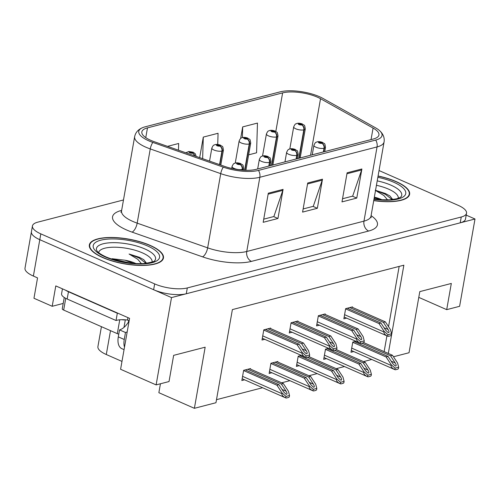 <?xml version="1.0" encoding="UTF-8"?>
<svg xmlns="http://www.w3.org/2000/svg" width="500" height="500" viewBox="0 0 500 500"><rect width="100%" height="100%" fill="white"/><g stroke="black" fill="none" stroke-linecap="round" stroke-linejoin="round"><path stroke-width="0.75" d="M63.212 303.431L52.2 306.288L55.788 285.912L129.575 318.35L120.594 369.275L156.119 384.894L171.513 297.581L475 219L466.194 215.125M52.2 306.288L33.963 298.269L37.55 277.894L33.381 276.062L39.794 239.681L171.513 297.581M123.481 199.969L37.719 222.175A23.512 7.85 10 0 0 32.444 225.956L25 268.156A23.512 7.85 10 0 0 33.381 276.062M32.444 225.956A23.512 7.85 10 0 0 40.819 233.863L39.794 239.681A23.512 7.85 10 0 1 31.412 231.775A23.512 7.85 10 0 0 39.794 239.681L153.631 289.725A23.512 7.85 10 0 0 186.287 293.756L460.225 222.825A23.512 7.85 10 0 0 465.5 219.05L466.525 213.231A23.512 7.85 10 0 0 458.144 205.319L379.038 170.544M393.469 356.763L409.025 352.738L419.8 291.619L451.319 283.456L446.7 309.65L459.606 306.306L475 219M388.312 353.444L403.869 265.194L232.381 309.6L215.956 402.725L194.387 408.312L205.162 347.194L173.644 355.356L169.025 381.55L156.119 384.894M121.981 361.419L106.294 354.519A23.512 7.85 -170 0 1 97.912 346.613L101.425 326.675M160.438 383.775L158.863 392.7L194.387 408.312M216.494 399.675L262.606 387.731M281.656 382.8L289.894 380.669M308.938 375.737L317.181 373.6M336.225 368.669L344.462 366.538M363.512 361.606L371.75 359.469M384.137 351.613L386.919 335.844M388.537 326.675L399.162 266.413M328.619 348.338L325.494 349.144L323.694 359.331L326.45 358.619M301.331 355.4L298.206 356.213L296.406 366.394L299.163 365.681M277.725 362.013L277.812 361.488L270.919 363.275L269.125 373.462L271.875 372.75M250.438 369.081L250.531 368.556L243.637 370.337L241.838 380.525L244.594 379.812M355.906 341.269L352.775 342.081L350.981 352.262L353.731 351.55M325.169 314.456L325.262 313.931L318.363 315.719L316.569 325.9L319.325 325.188M297.881 321.519L297.975 320.994L291.081 322.781L289.281 332.969L292.038 332.256M270.6 328.587L270.688 328.062L263.794 329.85L262 340.031L264.75 339.319M352.456 307.387L352.544 306.869L345.65 308.65L343.856 318.837L346.606 318.125M446.7 309.65L418.781 297.375M102.762 257.581A37.619 12.556 10 0 0 141.219 265.444A37.619 12.556 10 0 0 163.45 257.994A37.619 12.556 10 0 0 150.044 245.338A37.619 12.556 10 0 0 111.587 237.475A37.619 12.556 10 0 0 89.356 244.931A37.619 12.556 10 0 0 102.762 257.581M373.731 200.625A37.619 12.556 10 0 0 409.613 194.256A37.619 12.556 10 0 0 396.2 181.6A37.619 12.556 10 0 0 378.075 175.994M150.787 140.344A25.081 8.369 -170 0 1 141.85 131.906A25.081 8.369 -170 0 1 147.481 127.875L282.625 92.881A25.081 8.369 -170 0 1 320.531 98.706L373.075 128.062A25.081 8.369 -170 0 1 378.944 134.981A25.081 8.369 -170 0 1 373.312 139.006L256.094 169.363A25.081 8.369 -170 0 1 224.812 166.456L154.344 141.738A25.081 8.369 -170 0 1 150.787 140.344M148.819 140.85A28.212 9.419 10 0 0 152.819 142.419L223.287 167.138A28.212 9.419 10 0 0 258.481 170.413L375.7 140.056A28.212 9.419 10 0 0 379.506 130.562A28.212 9.419 10 0 0 375.431 127.744L322.881 98.381A28.212 9.419 10 0 0 280.238 91.838L145.094 126.831A28.212 9.419 10 0 0 142.831 127.562A28.212 9.419 10 0 0 148.819 140.85M40.819 233.863L154.656 283.906A23.512 7.85 10 0 0 187.312 287.938L461.25 217.006A23.512 7.85 10 0 0 466.525 213.231M283.087 189.381L277.95 218.487L263.175 222.312L268.306 193.206L283.087 189.381A6.269 4.769 -104.5 0 1 282.831 190.362L268.137 194.163M361.887 168.975L356.756 198.081L341.981 201.906L347.113 172.8L361.887 168.975A6.269 4.769 -104.5 0 1 361.637 169.956L346.944 173.762M322.488 179.181L317.356 208.281L302.581 212.106L307.712 183.006L322.488 179.181A6.269 4.769 -104.5 0 1 322.238 180.156L307.544 183.962M178.463 150.194L178.663 143.481L167.531 146.363M248.631 154.85L256.575 152.794L257.462 123.075L242.688 126.9L240.656 138.431M217.731 144.462L218.062 133.281L203.287 137.106L199.669 157.631M317.356 208.281L313.044 206.388M303.137 208.95L313.269 206.331L322.238 180.156M356.756 198.081L352.444 196.188M342.537 198.75L352.675 196.125L361.637 169.956M277.95 218.487L273.644 216.588M263.731 219.156L273.869 216.531L282.831 190.362M203.287 137.106L202.644 158.675M242.688 126.9L242.369 137.569M349.769 307.587L383.406 322.369L388.1 329.531C389.113 331.213 389.306 332.238 388.681 332.606L388.031 332.5L385.637 330.169L380.944 323.006L378.969 323.519L384.031 331.231L383.906 331.956C383.781 333.494 385.056 334.906 387.725 336.2A3.919 2.181 113.7 0 0 387.769 336.219A3.919 2.181 113.7 0 0 388.706 336.269L390.181 335.887A3.919 2.181 113.7 0 0 391.281 335.275L391.544 333.8L390.438 329.575L385.375 321.863L351.737 307.075M323.688 151.856L324.338 148.2A3.919 3.075 -106.6 0 0 321.894 143.281A1.956 0.656 10 0 0 321.581 142.325A1.956 0.656 10 0 0 318.863 141.988A1.956 0.656 10 0 0 319.119 142.963A1.956 0.656 10 0 0 321.788 143.312L319.575 142.506L320.844 142.513L321.894 143.281M321.788 143.312A3.919 2.881 77.4 0 1 324.012 148.281A5.875 1.963 -170 0 1 316.012 147.238A5.875 1.963 -170 0 1 313.919 145.256C315.887 141.056 316.069 142.756 316.806 141.962C318.275 141.419 320.181 141.556 322.519 142.375C324.963 144.581 324.544 141.881 325.5 147.3A5.875 1.963 -170 0 1 324.338 148.2M323.369 151.944L324.012 148.281M345.613 308.856L378.969 323.519M347.306 308.225L380.944 323.006M383.406 322.369L385.375 321.863M384.031 331.231L387.987 334.719L391.544 333.8M387.987 334.719L387.725 336.2M361.894 343.212L390.531 355.8L395.225 362.962C396.238 364.644 396.431 365.662 395.806 366.031L395.156 365.931L392.762 363.6L388.069 356.438L386.094 356.944L391.156 364.663L391.031 365.387C390.906 366.919 392.181 368.331 394.85 369.625A3.919 2.181 113.7 0 0 394.894 369.644A3.919 2.181 113.7 0 0 395.831 369.694L397.306 369.312A3.919 2.181 113.7 0 0 398.413 368.706L398.669 367.225L397.562 363L392.5 355.288L363.644 342.606M299.113 158.225L304.125 129.787A3.919 3.075 -106.6 0 0 301.681 124.869A1.956 0.656 10 0 0 301.369 123.906A1.956 0.656 10 0 0 298.65 123.575A1.956 0.656 10 0 0 298.906 124.544A1.956 0.656 10 0 0 301.575 124.894L299.369 124.094L300.631 124.1L301.681 124.869M301.575 124.894A3.919 2.881 77.4 0 1 303.8 129.869A5.875 1.963 -170 0 1 295.806 128.825A5.875 1.963 -170 0 1 293.706 126.844C295.675 122.644 295.856 124.344 296.6 123.544C298.069 123.006 299.969 123.144 302.306 123.956C304.75 126.169 304.331 123.469 305.287 128.887A5.875 1.963 -170 0 1 304.125 129.787M298.788 158.306L303.8 129.869M352.738 342.281L386.094 356.944M354.431 341.65L388.069 356.438M390.531 355.8L392.5 355.288M391.156 364.663L395.112 368.15L398.669 367.225M395.112 368.15L394.85 369.625M127.194 331.863A15.675 8.725 -66.3 0 1 125.481 332.506L119.525 329.888L118.294 336.869A15.675 8.725 113.7 0 0 121.838 348.669L124.056 349.644M119.525 329.888A15.675 8.725 113.7 0 0 128.431 322.025L128.688 320.569L127.494 320.044A15.675 5.231 10 0 0 116.037 320.513L117.319 313.238A15.675 5.231 -170 0 1 117.688 313.119M125.481 332.506L124.25 339.487A15.675 8.725 113.7 0 0 124.494 347.169M65.5 290.181A15.675 5.231 10 0 0 68.45 291.756L117.319 313.238M62.444 288.837L61.581 293.756A15.675 5.231 10 0 0 67.162 299.031L116.037 320.513M127.925 317.619L127.494 320.044M128.894 322.225L128.431 322.025M322.481 314.65L356.119 329.438L360.819 336.6C361.831 338.281 362.019 339.3 361.394 339.669L360.744 339.569L358.356 337.238L353.656 330.075L351.688 330.581L356.75 338.3L356.619 339.025C356.494 340.556 357.769 341.969 360.438 343.263A3.919 2.181 113.7 0 0 360.487 343.281A3.919 2.181 113.7 0 0 361.419 343.331L362.9 342.95A3.919 2.181 113.7 0 0 364 342.344L364.256 340.863L363.15 336.637L358.088 328.925L324.45 314.137M296.406 158.925L297.05 155.269A3.919 3.075 -106.6 0 0 294.606 150.35A1.956 0.656 10 0 0 294.294 149.388A1.956 0.656 10 0 0 291.575 149.05A1.956 0.656 10 0 0 291.831 150.025A1.956 0.656 10 0 0 294.5 150.375L292.294 149.569L293.556 149.581L294.606 150.35M294.5 150.375A3.919 2.881 77.4 0 1 296.725 155.35A5.875 1.963 -170 0 1 288.731 154.3A5.875 1.963 -170 0 1 286.631 152.325C288.606 148.125 288.781 149.819 289.525 149.025C290.994 148.488 292.894 148.625 295.231 149.438C297.675 151.65 297.256 148.95 298.212 154.362A5.875 1.963 -170 0 1 297.05 155.269M296.081 159.006L296.725 155.35M318.331 315.919L351.688 330.581M320.019 315.287L353.656 330.075M356.119 329.438L358.088 328.925M356.75 338.3L360.7 341.788L364.256 340.863M360.7 341.788L360.438 343.263M295.2 321.719L328.831 336.5L333.531 343.663C334.544 345.344 334.738 346.369 334.106 346.737L333.462 346.631L331.069 344.3L326.369 337.137L324.4 337.65L329.462 345.363L329.331 346.087C329.212 347.619 330.481 349.031 333.156 350.325A3.919 2.181 113.7 0 0 333.2 350.35A3.919 2.181 113.7 0 0 334.137 350.4L335.613 350.019A3.919 2.181 113.7 0 0 336.712 349.406L336.975 347.931L335.863 343.706L330.8 335.994L297.169 321.206M269.119 165.987L269.762 162.331A3.919 3.075 -106.6 0 0 267.319 157.413A1.956 0.656 10 0 0 267.013 156.45A1.956 0.656 10 0 0 264.288 156.119A1.956 0.656 10 0 0 264.55 157.088A1.956 0.656 10 0 0 267.213 157.438L265.006 156.637L266.269 156.644L267.319 157.413M267.213 157.438A3.919 2.881 77.4 0 1 269.444 162.413A5.875 1.963 -170 0 1 261.444 161.369A5.875 1.963 -170 0 1 259.35 159.388C261.319 155.188 261.5 156.888 262.238 156.088C263.706 155.55 265.613 155.688 267.944 156.506C270.394 158.713 269.969 156.012 270.925 161.431A5.875 1.963 -170 0 1 269.762 162.331M268.8 166.075L269.444 162.413M291.044 322.987L324.4 337.65M292.738 322.356L326.369 337.137M328.831 336.5L330.8 335.994M329.462 345.363L333.413 348.85L336.975 347.931M333.413 348.85L333.156 350.325M267.913 328.781L301.55 343.569L306.244 350.725C307.256 352.406 307.45 353.431 306.825 353.8L306.175 353.694L303.781 351.362L299.088 344.206L297.113 344.712L302.175 352.431L302.05 353.156C301.925 354.688 303.2 356.1 305.869 357.394A3.919 2.181 113.7 0 0 305.912 357.413A3.919 2.181 113.7 0 0 306.85 357.463L308.325 357.081A3.919 2.181 113.7 0 0 309.431 356.469L309.688 354.994L308.581 350.769L303.519 343.056L269.881 328.269M242.356 170.1L242.481 169.394A3.919 3.075 -106.6 0 0 240.037 164.475A1.956 0.656 10 0 0 239.725 163.519A1.956 0.656 10 0 0 237.006 163.181A1.956 0.656 10 0 0 237.262 164.156A1.956 0.656 10 0 0 239.931 164.506L237.725 163.7L238.988 163.706L240.037 164.475M239.931 164.506A3.919 2.881 77.4 0 1 242.156 169.481A5.875 1.963 -170 0 1 234.156 168.431A5.875 1.963 -170 0 1 232.062 166.456C234.031 162.25 234.213 163.95 234.956 163.156C236.419 162.619 238.325 162.756 240.662 163.569C243.106 165.781 242.688 163.081 243.644 168.494A5.875 1.963 -170 0 1 242.481 169.394M242.05 170.075L242.156 169.481M263.756 330.05L297.113 344.712M265.45 329.419L299.088 344.206M301.55 343.569L303.519 343.056M302.175 352.431L306.131 355.919L309.688 354.994M306.131 355.919L305.869 357.394M334.606 350.275L363.244 362.863L367.944 370.025C368.956 371.706 369.144 372.731 368.519 373.1L367.869 372.994L365.481 370.662L360.781 363.5L358.812 364.012L363.875 371.725L363.744 372.45C363.619 373.981 364.894 375.4 367.562 376.688A3.919 2.181 113.7 0 0 367.612 376.712A3.919 2.181 113.7 0 0 368.544 376.763L370.025 376.381A3.919 2.181 113.7 0 0 371.125 375.769L371.388 374.294L370.275 370.069L365.213 362.356L336.362 349.669M271.825 165.287L276.837 136.85A3.919 3.075 -106.6 0 0 274.394 131.931A1.956 0.656 10 0 0 274.088 130.975A1.956 0.656 10 0 0 271.363 130.638A1.956 0.656 10 0 0 271.625 131.613A1.956 0.656 10 0 0 274.288 131.962L272.081 131.156L273.344 131.163L274.394 131.931M274.288 131.962A3.919 2.881 77.4 0 1 276.519 136.938A5.875 1.963 -170 0 1 268.519 135.887A5.875 1.963 -170 0 1 266.425 133.912C268.394 129.706 268.575 131.406 269.312 130.612C270.781 130.075 272.681 130.213 275.019 131.025C277.469 133.238 277.044 130.538 278 135.95A5.875 1.963 -170 0 1 276.837 136.85M271.5 165.375L276.519 136.938M325.456 349.35L358.812 364.012M327.144 348.719L360.781 363.5M363.244 362.863L365.213 362.356M363.875 371.725L367.825 375.213L371.388 374.294M367.825 375.213L367.562 376.688M307.325 357.344L335.956 369.931L340.656 377.088C341.669 378.769 341.863 379.794 341.231 380.163L340.588 380.056L338.194 377.725L333.494 370.569L331.525 371.075L336.587 378.794L336.463 379.519C336.337 381.05 337.606 382.463 340.281 383.756A3.919 2.181 113.7 0 0 340.325 383.775A3.919 2.181 113.7 0 0 341.262 383.825L342.738 383.444A3.919 2.181 113.7 0 0 343.837 382.831L344.1 381.356L342.987 377.131L337.931 369.419L309.075 356.737M244.913 170.256L249.556 143.919A3.919 3.075 -106.6 0 0 247.113 139A1.956 0.656 10 0 0 246.8 138.038A1.956 0.656 10 0 0 244.081 137.7A1.956 0.656 10 0 0 244.338 138.675A1.956 0.656 10 0 0 247 139.025L244.794 138.219L246.062 138.231L247.113 139M247 139.025A3.919 2.881 77.4 0 1 249.231 144A5.875 1.963 -170 0 1 241.231 142.95A5.875 1.963 -170 0 1 239.137 140.975C241.106 136.775 241.287 138.469 242.025 137.675C243.494 137.137 245.4 137.275 247.738 138.088C250.181 140.3 249.762 137.6 250.712 143.019A5.875 1.963 -170 0 1 249.556 143.919M244.606 170.238L249.231 144M298.169 356.413L331.525 371.075M299.862 355.781L333.494 370.569M335.956 369.931L337.931 369.419M336.587 378.794L340.538 382.281L344.1 381.356M340.538 382.281L340.281 383.756M275.038 362.206L308.675 376.994L313.375 384.156C314.381 385.838 314.575 386.863 313.95 387.231L313.3 387.125L310.912 384.794L306.212 377.631L304.244 378.144L309.3 385.856L309.175 386.581C309.05 388.113 310.325 389.525 312.994 390.819A3.919 2.181 113.7 0 0 313.038 390.844A3.919 2.181 113.7 0 0 313.975 390.894L315.456 390.513A3.919 2.181 113.7 0 0 316.556 389.9L316.812 388.425L315.706 384.2L310.644 376.481L277.006 361.7M219.85 164.713L222.269 150.981A3.919 3.075 -106.6 0 0 219.825 146.062A1.956 0.656 10 0 0 219.513 145.106A1.956 0.656 10 0 0 216.794 144.769A1.956 0.656 10 0 0 217.05 145.744A1.956 0.656 10 0 0 219.719 146.094L217.512 145.287L218.775 145.294L219.825 146.062M219.719 146.094A3.919 2.881 77.4 0 1 221.944 151.069A5.875 1.963 -170 0 1 213.95 150.019A5.875 1.963 -170 0 1 211.85 148.038C213.825 143.837 214 145.538 214.744 144.744C216.213 144.206 218.113 144.344 220.45 145.156C222.894 147.369 222.475 144.662 223.431 150.081A5.875 1.963 -170 0 1 222.269 150.981M219.556 164.613L221.944 151.069M270.881 363.481L304.244 378.144M272.575 362.844L306.212 377.631M308.675 376.994L310.644 376.481M309.3 385.856L313.256 389.344L316.812 388.425M313.256 389.344L312.994 390.819M247.75 369.275L281.388 384.056L286.087 391.219C287.1 392.9 287.288 393.925 286.663 394.294L286.019 394.188L283.625 391.856L278.925 384.694L276.956 385.206L282.019 392.919L281.887 393.65C281.762 395.181 283.038 396.594 285.712 397.887A3.919 2.181 113.7 0 0 285.756 397.906A3.919 2.181 113.7 0 0 286.688 397.956L288.169 397.575A3.919 2.181 113.7 0 0 289.269 396.962L289.531 395.487L288.419 391.262L283.356 383.55L249.725 368.762M194.862 155.95A3.919 3.075 -106.6 0 0 192.537 153.131A1.956 0.656 10 0 0 192.231 152.169A1.956 0.656 10 0 0 189.506 151.831A1.956 0.656 10 0 0 189.769 152.806A1.956 0.656 10 0 0 192.431 153.156L190.225 152.35L191.488 152.363L192.537 153.131M192.431 153.156A3.919 2.881 77.4 0 1 194.519 155.825M243.6 370.544L276.956 385.206M245.287 369.913L278.925 384.694M281.388 384.056L283.356 383.55M282.019 392.919L285.969 396.413L289.531 395.487M285.969 396.413L285.712 397.887M98.656 252.644A27.125 9.056 -170 0 1 114.594 247.2A27.125 9.056 -170 0 1 142.419 252.869A27.125 9.056 -170 0 1 152.075 262.062M146.6 263.288L143.744 259.675L139.238 257.25L129.069 254.019L137.762 259.288L141.444 263.681M136.044 263.625A17.719 5.913 10 0 0 134.975 263.131A17.719 5.913 10 0 0 124.963 260.206L111.988 258.706M103.012 257.519A37.225 12.425 -170 0 1 89.744 244.994A37.225 12.425 -170 0 1 111.744 237.625A37.225 12.425 -170 0 1 149.8 245.406A37.225 12.425 -170 0 1 163.069 257.925A37.225 12.425 -170 0 1 141.069 265.3A37.225 12.425 -170 0 1 103.012 257.519M124.963 260.206L133.725 263.488M121.831 319.7A3.919 1.306 10 0 0 125.175 319.806M64.256 297.488L62.269 308.756A3.919 1.306 10 0 0 63.669 310.075L117.312 333.656A3.919 1.306 10 0 0 118.775 334.144M129.069 254.019L139.113 257.981L145.994 263.363M113.019 259.544L115.481 259.719L131.188 263.256M376.438 185.287A27.125 9.056 -170 0 1 388.581 189.131A27.125 9.056 -170 0 1 398.231 198.325M392.762 199.55L389.9 195.931L385.4 193.512L375.938 190.438M375.231 190.275L383.919 195.544L387.6 199.944M382.2 199.887A17.719 5.913 10 0 0 381.131 199.387A17.719 5.913 10 0 0 374.35 197.144M378.056 176.125A37.225 12.425 -170 0 1 395.956 181.663A37.225 12.425 -170 0 1 409.225 194.188A37.225 12.425 -170 0 1 373.756 200.5M374.3 197.431L379.881 199.744M375.544 190.369L385.269 194.244L392.156 199.625M374.119 198.456L377.35 199.519M106.294 354.519L110.5 330.656M147.481 127.875L145.762 137.619M375.7 140.056A7.837 5.962 75.5 0 1 377.056 146.925L259.837 177.281A31.35 10.462 -170 0 1 220.731 173.644L150.262 148.925A31.35 10.462 -170 0 1 145.825 147.181A31.35 10.462 -170 0 1 134.65 136.637L121.562 210.85A31.35 10.462 10 0 0 132.738 221.394A31.35 10.462 10 0 0 137.175 223.137L207.65 247.856A31.35 10.462 10 0 0 246.75 251.494L363.969 221.137A31.35 10.462 10 0 0 371.006 216.1L371.125 217.675M152.819 142.419A7.837 3.262 -70.7 0 0 150.262 148.925L137.175 223.137A7.837 3.262 109.3 0 1 132.081 232.125A39.188 13.081 -170 0 1 121.356 210.469L121.644 210.394M371.087 215.65A39.188 13.081 -170 0 1 368.65 231.031L251.425 261.388A7.837 5.962 -104.5 0 1 246.75 251.494L259.837 177.281A7.837 5.962 -104.5 0 0 258.481 170.413M379.506 130.562C383.169 133.863 384.694 137.637 384.087 141.888A31.35 10.462 -170 0 1 377.056 146.925L363.969 221.137A7.837 5.962 -104.5 0 0 368.65 231.031M251.425 261.388A39.188 13.081 -170 0 1 202.55 256.844A7.837 3.262 109.3 0 0 207.65 247.856L220.731 173.644A7.837 3.262 -70.7 0 1 223.287 167.138M202.55 256.844L132.081 232.125M154.656 283.906L153.631 289.725M187.312 287.938L186.287 293.756M461.25 217.006L460.225 222.825M373.075 128.062L371.044 139.6M320.531 98.706L310.556 155.262M282.625 92.881L275.825 131.444M384.056 327.75L388.1 329.531M344.588 314.675L383.906 331.956M391.181 361.181L395.225 362.962M351.712 348.106L391.031 365.387M67.162 299.031L68.45 291.756M124.25 339.487L118.294 336.869M356.769 334.819L360.819 336.6M317.3 321.744L356.619 339.025M329.481 341.881L333.531 343.663M290.019 328.806L329.331 346.087M302.2 348.95L306.244 350.725M262.731 335.869L302.05 353.156M363.894 368.244L367.944 370.025M324.431 355.169L363.744 372.45M336.606 375.312L340.656 377.088M297.144 362.238L336.463 379.519M309.325 382.375L313.375 384.156M269.856 369.3L309.175 386.581M282.038 389.444L286.087 391.219M242.575 376.362L281.887 393.65M144.856 248.944A30.031 10.025 -170 0 1 155.069 260.3C153.8 260.163 158.569 261.381 143.831 263.562C130.85 264.119 118.294 261.925 106.163 256.994C101.337 254.744 98.325 252.794 97.137 251.156L96.444 249.963A30.031 10.025 -170 0 1 112.387 242.675A30.031 10.025 -170 0 1 144.856 248.944M105.225 256.944A33.7 11.25 -170 0 1 100.775 240.194A33.7 11.25 -170 0 1 147.581 245.975A33.7 11.25 -170 0 1 152.031 262.725A33.7 11.25 -170 0 1 105.225 256.944M123.975 327.406L125.312 319.819M117.312 333.656L119.75 319.806M63.669 310.075L65.738 298.344M377.219 180.869A30.031 10.025 -170 0 1 391.019 185.2A30.031 10.025 -170 0 1 401.231 196.562L400.169 197.444L396.794 198.769L389.994 199.825L379.581 199.725L374 199.112M377.85 177.288A33.7 11.25 -170 0 1 393.738 182.237A33.7 11.25 -170 0 1 404.075 196.275A33.7 11.25 -170 0 1 373.963 199.331M142.831 127.562C138.262 129.406 135.538 132.431 134.65 136.637M384.087 141.888L371.006 216.1M120.913 212.288L121.562 210.85M312.231 154.825L313.919 145.256M324.744 151.588L325.5 147.3M344.169 317.05L387.769 336.219M289.812 148.931L293.706 126.844M300.163 157.95L305.287 128.887M351.294 350.481L394.894 369.644M284.95 161.894L286.631 152.325M297.456 158.65L298.212 154.362M316.881 324.119L360.487 343.281M257.663 168.956L259.35 159.388M270.169 165.719L270.925 161.431M289.6 331.181L333.2 350.35M231.713 168.438L232.062 166.456M243.344 170.169L243.644 168.494M262.312 338.25L305.912 357.413M262.531 156L266.425 133.912M272.875 165.019L278 135.95M324.006 357.544L367.612 376.712M235.244 163.062L239.137 140.975M245.906 170.287L250.712 143.019M296.725 364.613L340.325 383.775M209.55 161.1L211.85 148.038M220.794 165.044L223.431 150.081M269.438 371.675L313.038 390.844M185.831 152.781L188.8 151.519L193.162 152.219L195.263 153.775L196.206 156.419M242.156 378.744L285.756 397.906M89.744 244.994L89.425 246.775M163.069 257.925L162.75 259.706M409.225 194.188L408.913 195.969"/></g></svg>
